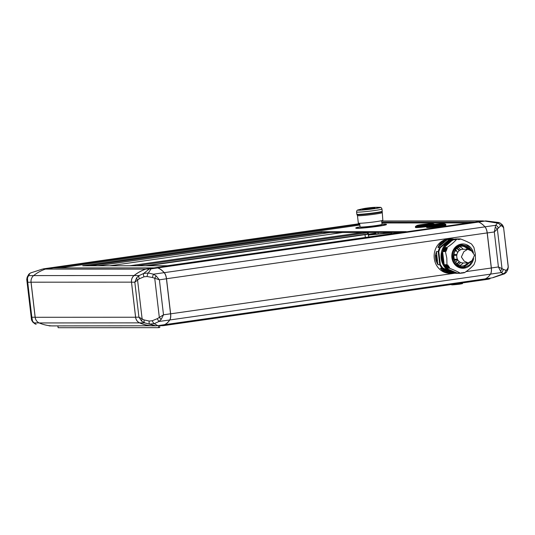 <?xml version="1.0" encoding="UTF-8"?>
<svg xmlns="http://www.w3.org/2000/svg" width="535" height="535" viewBox="0 0 535 535"><rect width="100%" height="100%" fill="white"/><g stroke="black" fill="none" stroke-linecap="round" stroke-linejoin="round"><path stroke-width="0.8" d="M28.622 274.508L27.165 277.257A3.524 3.237 -159.6 0 1 28.589 275.632L29.866 273.505A3.524 3.15 -145 0 0 28.622 274.508L30.448 272.984L42.479 269.078L30.442 272.99M36.159 324.297L34.855 323.762A3.524 3.263 -58.3 0 0 35.812 324.15L34.146 322.906L39.102 322.906M34.855 323.762L32.695 321.996A3.524 3.35 -42.3 0 0 34.146 322.906L32.588 321.267A3.524 2.936 -18.7 0 1 31.532 319.93L26.75 279.37A3.524 2.715 -176.3 0 1 27.492 277.852L27.72 282.239L26.797 279.972M31.404 319.181L31.832 317.242L32.588 321.267M33.585 275.632L28.589 275.632L27.492 277.852M49.742 267.955A44.057 18.451 81.9 0 1 49.788 267.935L43.161 268.891L45.595 269.072A44.057 39.938 -90 0 0 45.569 269.085M49.153 325.882L51.587 325.875M37.035 321.401A7.049 6.393 -90 0 1 35.143 317.242L31.03 282.239A7.049 6.393 -90 0 1 32.307 277.03M359.687 223.657L49.788 267.935L53.513 267.941L45.595 269.072M139.642 322.859A44.057 39.938 90 0 0 152.749 325.835L155.866 325.835L144.664 322.859L141.715 321.221L138.933 317.195L144.122 319.943L149.198 321.047L152.241 320.746L157.317 318.659L163.503 314.807L161.242 319.315L159.035 321.461L154.281 323.642L157.758 325.648L164.392 324.705A44.057 18.451 -98.1 0 0 169.722 319.93A7.049 2.956 -98.1 0 0 170.551 313.798L166.438 278.795A7.049 2.956 -98.1 0 0 164.171 272.663A44.057 18.451 -98.1 0 0 157.718 267.901L153.993 267.901L146.075 269.031A44.057 39.938 90 0 0 134.091 275.592A7.049 6.393 90 0 0 131.51 282.199L135.623 317.195A7.049 6.393 90 0 0 139.642 322.859L144.664 322.859A3.524 1.592 104.9 0 1 144.122 319.943M149.191 269.031L151.084 268.844L148.329 273.004L153.485 274.188L156.14 275.906L159.39 279.805L152.488 277.518L147.045 276.515L144.002 276.809L139.287 278.802L134.827 282.192L136.619 277.805L139.107 275.585L143.668 273.459L149.191 269.031L146.075 269.031M157.758 325.648L155.866 325.835M151.084 268.844L157.718 267.901M136.619 277.805A3.524 1.632 44 0 0 137.548 279.925L142.149 319.134A3.524 1.411 124.9 0 0 141.715 321.221M152.716 325.835L152.522 325.862A44.057 39.938 -90 0 1 139.615 322.913A7.049 6.393 -90 0 1 135.589 317.242L131.47 282.152A7.049 6.393 -90 0 1 134.051 275.538L139.107 275.585A3.524 1.705 64.7 0 0 139.287 278.802M144.002 276.809A3.524 1.337 -113.4 0 1 143.668 273.459L148.329 273.004A3.524 0.99 101.6 0 0 147.045 276.515M164.171 272.663L153.485 274.188A3.524 0.582 101.8 0 0 152.488 277.518M156.14 275.906L154.729 278.253L159.33 317.462A3.524 0.515 47.5 0 0 161.242 319.315M152.241 320.746A3.524 1.103 66.9 0 0 154.281 323.642L149.613 324.096A3.524 1.224 -77.7 0 1 149.198 321.047M157.317 318.659A3.524 0.696 65.9 0 0 159.035 321.461L169.802 319.97A44.057 18.451 81.9 0 1 164.559 324.691L485.212 278.875A44.057 18.451 -98.1 0 0 490.461 274.154A7.049 2.956 -98.1 0 0 490.548 274.014A7.049 2.956 -98.1 0 0 491.29 268.015L487.171 232.926A7.049 2.956 -98.1 0 0 484.897 226.786A44.057 18.451 -98.1 0 0 483.399 225.248A44.057 18.451 -98.1 0 0 478.544 222.072L474.732 222.072L154.073 267.888L157.885 267.888L478.544 222.072M483.433 225.288A43.97 18.417 81.9 0 1 483.473 225.322A43.97 18.417 81.9 0 1 484.971 226.853A6.962 2.916 81.9 0 1 487.211 232.912L491.337 268.002A6.962 2.916 81.9 0 1 490.602 273.933A6.962 2.916 81.9 0 1 490.575 273.974M157.812 267.988L157.885 267.888A44.057 18.451 81.9 0 1 164.238 272.603A7.049 2.956 81.9 0 1 166.512 278.742L170.638 313.831A7.049 2.956 81.9 0 1 169.802 319.97L490.461 274.154M492.521 277.732L503.455 273.753L501.221 272.569L498.419 266.952L491.364 267.961L487.258 232.959A7.049 2.956 81.9 0 0 484.984 226.82A44.057 18.451 81.9 0 0 478.531 222.058L474.812 222.058L485.847 220.928L478.531 222.058M491.364 267.961A7.049 2.956 81.9 0 1 490.535 274.094A44.057 18.451 81.9 0 1 486.689 278.086M508.217 266.29L503.595 227.629L508.203 266.831A3.524 2.715 3.7 0 1 508.25 267.44L508.217 266.29L507.969 267.955L506.826 269.948L505.729 270.242L503.208 269.239A3.524 2.976 112.3 0 1 501.221 272.569L490.535 274.094M501.629 225.71A3.524 3.263 121.7 0 0 500.145 223.048L502.305 224.814L503.468 226.88A3.524 2.936 161.3 0 1 503.595 227.629L501.629 225.71L500.533 226.011L494.307 231.949L495.671 225.295L497.503 223.115L485.165 221.115M487.258 232.959L494.307 231.949L498.419 266.952L503.208 269.239M491.839 277.912L485.258 278.855M500.145 223.048L498.841 222.513L485.847 220.928M495.37 227.435A3.524 2.3 28.1 0 1 497.396 229.294L502.004 268.503A3.524 2.528 135 0 1 500.466 270.85M484.984 226.82L495.671 225.295A3.524 2.862 46.6 0 1 498.379 228.097M500.533 226.011A3.524 3.063 -139.1 0 0 497.503 223.115L499.188 222.66M502.305 224.814A3.524 3.35 137.7 0 1 503.141 226.82M492.595 277.792L504.552 273.82L503.455 273.753A3.524 3.177 -63.6 0 0 505.729 270.242M506.826 269.948A3.524 3.15 35 0 1 506.377 272.302L507.835 269.553L508.25 267.44M507.969 267.955A3.524 3.237 20.4 0 1 507.835 269.553M381.769 222.099L474.772 222.058L482.884 220.901L382.251 220.975A44.057 39.938 -90 0 1 382.284 220.975M468.673 222.941L381.876 222.975M482.924 220.988L482.884 220.901A44.057 39.938 -90 0 1 483.413 220.928M392.195 232.504A0.441 0.401 -90 0 1 391.887 232.745L388.276 232.752A0.441 0.401 90 0 0 388.577 232.504M391.286 233.755L391.179 232.845L391.887 232.745M367.318 232.518L367.726 233.989A2.642 1.11 81.9 0 1 367.278 234.337L147.372 265.761M365.017 234.664L365.345 237.466M375.978 232.511A3.35 1.404 81.9 0 1 375.797 233.173L376.011 233.942L368.321 235.039L368.876 236.958M368.321 235.039L368.107 234.27L375.797 233.173M368.368 232.518A3.35 1.404 81.9 0 1 368.107 234.27M376.011 233.942L378.218 233.942L378.051 232.511M383.468 232.511L383.575 233.421L388.276 232.752M378.218 233.942L383.575 233.421M381.642 220.975L382.251 220.975M391.179 232.845L368.648 235.039M359.747 224.192L53.587 267.941L49.722 268.035M359.848 225.061L59.753 267.941M322.471 232.538L89.78 265.781M362.436 232.518L129.744 265.768M367.284 232.778L136.452 265.761M367.726 233.989L145.393 265.761M145.901 269.145L45.442 269.098L53.553 267.941L153.96 267.901L145.848 269.058A44.057 39.938 -90 0 0 134.051 275.538L33.645 275.585A7.049 6.393 90 0 0 31.063 282.192L35.19 317.288A7.049 6.393 90 0 0 39.215 322.953A44.057 39.938 90 0 0 52.116 325.902L152.555 325.775M45.442 269.098A44.057 39.938 90 0 0 33.645 275.585M88.957 265.781L321.649 232.538L400.073 232.504M82.718 265.788L321.548 231.662L406.205 231.628L167.381 265.748L82.718 265.788M321.548 231.662L321.649 232.538M159.544 325.394L159.791 327.494L158.601 327.667L158.353 325.561M57.907 325.902L58.121 327.708L158.601 327.667M489.926 278.187L489.993 278.775L488.315 279.23L163.536 325.634L159.584 325.748M163.442 324.839L163.536 325.634M162.373 325.748L162.286 324.999M488.315 279.23L488.221 278.434M360.062 226.86A15.421 0.836 -6.7 0 0 355.795 227.943A15.421 0.836 -6.7 0 0 357.253 228.131A15.421 0.836 -6.7 0 0 374.493 226.572A15.421 0.836 -6.7 0 0 386.43 224.346A15.421 0.836 -6.7 0 0 384.973 224.165A15.421 0.836 -6.7 0 0 382.03 224.279M355.795 227.943L355.822 228.164A15.421 0.836 -6.7 0 0 357.273 228.345A15.421 0.836 -6.7 0 0 374.52 226.786A15.421 0.836 -6.7 0 0 386.457 224.566L386.43 224.346M461.377 256.987L463.878 251.631L467.717 249.283L471.663 251.062L474.552 255.235L472.017 260.585L468.178 262.939L464.246 261.167L461.377 256.987M467.717 249.283L462.935 249.283A6.828 6.193 90 0 0 456.796 256.987A6.828 6.193 90 0 0 462.942 262.939L468.178 262.939M472.646 251.911L468.125 246.133L461.598 244.702C455.445 246.314 452.443 250.614 452.597 257.589C454.061 264.377 457.953 267.687 464.28 267.52L469.483 265.066L472.88 259.582M461.337 272.75L460.662 273.291A17.18 15.575 90 0 1 460.461 273.298A17.18 15.575 90 0 0 460.461 273.298L456.616 273.298A17.18 15.575 -90 0 1 441.161 258.325A17.18 15.575 -90 0 1 456.602 238.931L460.448 238.931A17.18 15.575 90 0 1 460.454 238.931C464.948 240.616 468.633 242.315 471.516 244.013A17.18 15.575 90 0 1 471.656 244.174L473.843 247.324A17.18 15.575 90 0 1 473.943 247.524L475.334 254.078L475.481 260.632A17.18 15.575 90 0 1 475.428 260.846L474.05 264.511A17.18 15.575 90 0 1 473.943 264.705C471.596 267.373 468.419 270.048 464.427 272.73A17.18 15.575 90 0 1 464.226 272.783L463.337 272.783M457.646 238.931L460.441 238.931A17.18 15.575 90 0 0 460.247 238.931L459.826 239.479M458.602 239.593L459.237 239.112L459.859 239.499M456.261 239.112L459.237 239.112M458.054 239.279L458.662 239.62M455.078 239.279L456.683 239.439A17.18 15.575 90 0 0 456.489 239.499C454.121 242.174 450.945 244.849 446.966 247.518A17.18 15.575 90 0 0 446.865 247.718L447.247 248.621L444.077 248.621L443.555 248.835L443.655 249.598L446.825 249.598L446.531 248.835L447.247 248.621M446.825 249.598L443.655 249.598M446.404 250.841L445.481 251.376L442.565 251.376L443.234 250.841L446.404 250.841L445.983 250.28L446.738 249.825M445.481 251.376A17.18 15.575 90 0 0 445.428 251.597L446.819 258.151L446.966 264.705A17.18 15.575 90 0 0 447.073 264.899L444.157 264.899L447.073 264.899M444.077 248.621L447.334 248.394M446.966 264.705L444.164 264.705L443.341 263.427A17.18 15.575 -90 0 1 441.984 258.318A17.18 15.575 -90 0 1 442.117 253.008L442.619 251.597L445.428 251.597M442.565 251.376A17.18 15.575 -90 0 1 443.95 247.718L446.865 247.718M446.966 247.518L444.157 247.524L444.946 246.448C446.839 243.499 449.32 241.405 452.396 240.161L444.157 247.524M444.645 246.301A17.18 15.575 -90 0 1 452.215 239.921L456.489 239.499M456.683 239.439L453.767 239.439A17.18 15.575 -90 0 1 457.338 238.931L460.247 238.931M461.912 245.144L461.297 244.749M453.506 272.857L453.239 273.298L449.714 273.298A17.18 15.575 -90 0 1 434.26 258.325A17.18 15.575 -90 0 1 449.694 238.931L453.232 238.931L453.346 239.372L453.239 238.931A17.18 15.575 -90 0 1 453.239 238.931L453.239 238.931A17.18 15.575 -90 0 0 449.273 239.499L447.447 239.499L437.924 247.524L439.469 244.528L440.044 244.89L444.304 241.298L444.812 241.72M454.931 273.198A17.18 15.575 -90 0 1 453.245 273.298L447.628 272.897L447.955 272.382L443.007 270.108L443.415 269.62L451.42 273.298M447.628 272.897A17.18 15.575 -90 0 1 442.525 270.556L440.358 268.216L442.184 268.216A17.18 15.575 -90 0 1 439.75 264.705L437.931 264.711L436.125 261.314L436.801 261.154L436.112 255.289L436.814 255.222L437.931 264.711M436.125 261.314A17.18 15.575 -90 0 1 435.523 258.325A17.18 15.575 -90 0 1 435.41 255.262L436.386 251.597L438.212 251.597A17.18 15.575 -90 0 1 439.75 247.524L437.924 247.524M439.469 244.528A17.18 15.575 -90 0 1 443.856 240.83L447.447 239.499M453.225 238.931L451.393 238.931M456.148 250.26L455.405 250.226M456.923 254.506L453.787 254.473M453.687 255.342L456.783 255.376L453.687 255.349M454.416 260.104L457.392 260.01M457.585 252.68A8.593 7.791 90 0 0 456.636 250.902A8.593 7.791 90 0 0 455.713 249.785M455.72 262.444A8.593 7.791 90 0 0 457.585 259.549M459.13 261.495A8.593 7.791 -90 0 1 456.79 263.655M456.783 248.574A8.593 7.791 -90 0 1 459.124 250.734M459.371 250.534A9.255 8.386 90 0 0 457.124 248.267M457.131 263.962A9.255 8.386 90 0 0 459.371 261.695M460.495 249.838A10.66 9.663 90 0 0 458.281 247.424M458.288 264.805A10.66 9.663 90 0 0 460.501 262.391M449.634 239.901L449.273 239.499L439.75 247.524L440.245 247.819L449.634 239.901L453.346 239.372M443.856 240.83L444.304 241.298L440.044 244.89L440.559 245.304M438.807 251.631L438.212 251.597L439.75 264.705L440.325 264.564L438.807 251.631L440.245 247.819M436.386 251.597L436.814 255.222M435.41 255.262L436.112 255.289L436.801 261.154L437.503 261.087M447.641 270.162L442.592 267.841L442.184 268.216L453.239 273.298A17.18 15.575 -90 0 1 453.239 273.298L455.252 273.158M440.358 268.216L443.415 269.62M442.525 270.556L443.007 270.108L447.955 272.382L448.363 271.894M459.792 265.534A10.132 9.189 90 0 0 463.19 262.939M463.19 249.283A10.132 9.189 90 0 0 459.786 246.695M467.657 262.939A10.132 9.189 -90 0 1 463.256 265.902M463.25 246.327A10.132 9.189 -90 0 1 467.65 249.283M468.279 262.939A10.352 9.383 -90 0 1 467.623 263.681M467.617 248.541A10.352 9.383 -90 0 1 468.319 249.337M468.392 249.35A9.911 8.988 90 0 0 462.193 246.207M462.2 266.015A9.911 8.988 90 0 0 468.339 262.932M456.128 273.238A17.18 15.575 -90 0 1 447.334 269.192L446.591 268.216L449.4 268.209C453.907 269.907 457.592 271.606 460.454 273.298L456.255 272.984C452.991 272.649 450.102 271.325 447.594 268.998L457.652 273.298M444.157 264.899A17.18 15.575 -90 0 0 446.337 268.055L449.253 268.048A17.18 15.575 90 0 0 449.4 268.209M453.68 239.499L452.65 240.369M452.215 239.921L445.194 246.655M443.95 247.718L444.17 248.394M443.568 249.825L443.007 250.286L443.234 250.841M442.619 251.597L444.164 264.705M442.117 253.008L442.786 253.022M443.341 263.427L443.655 263.32C442.284 260.037 441.883 256.613 442.452 253.048L443.655 263.32L443.996 263.287M447.962 265.032L444.926 265.233L444.973 266.035L448.805 266.269L445.622 266.316L445.555 266.885L449.56 267.333L446.25 267.146M446.337 268.055L446.391 267.333M449.253 268.048L449.56 267.333M446.591 268.216L447.788 268.764M447.334 269.192L456.449 272.743M464.226 272.783L463.778 272.375M448.651 266.116L447.808 265.835L448.096 265.233M449.42 267.146L448.671 267.079L448.791 266.316M462.534 272.636L461.792 273.111L461.364 272.723M462.026 273.084L460.889 273.111M463.725 272.415L462.982 272.95L462.581 272.603M463.203 272.91L462.18 272.95M363.86 209.58L364.348 209.513M376.874 207.299A9.162 0.495 173.3 0 1 377.302 207.292A9.162 0.495 173.3 0 1 378.138 207.399L377.429 207.393A8.46 0.455 -6.7 0 0 376.513 207.292L374.052 207.359A6.373 0.348 173.3 0 1 371.691 208.162A70.493 29.525 -98.1 0 1 372.601 208.382A8.46 0.455 173.3 0 1 364.843 209.272L364.857 209.379A8.46 0.455 -6.7 0 0 372.614 208.489A8.46 0.455 -6.7 0 0 374.453 208.209L374.44 208.396M364.843 209.272L362.342 209.519L364.509 209.432A9.162 0.495 -6.7 0 0 372.908 208.469A9.162 0.495 -6.7 0 0 374.908 208.162L374.446 208.102A8.46 0.455 173.3 0 1 372.601 208.382M381.957 212.709A12.338 0.669 173.3 0 1 381.957 212.723A12.338 0.669 173.3 0 1 374.915 214.147A12.338 0.669 173.3 0 1 358.611 215.739A12.338 0.669 173.3 0 1 357.454 215.605A12.338 0.669 173.3 0 1 357.454 215.592L356.979 214.662A12.7 0.689 -6.7 0 0 358.176 214.796A12.7 0.689 -6.7 0 0 374.948 213.164A12.7 0.689 -6.7 0 0 382.197 211.7L382.224 211.231A12.78 0.689 173.3 0 1 374.935 212.716A12.78 0.689 173.3 0 1 356.845 214.207L356.584 211.994A12.78 0.689 -6.7 0 0 374.674 210.502A12.78 0.689 -6.7 0 0 381.963 209.011L382.224 211.231M382.197 211.7L382.839 220.253A12.338 0.669 173.3 0 1 375.797 221.691A12.338 0.669 173.3 0 1 358.336 223.128L357.454 215.598M381.101 224.687L381.134 224.967A10.091 0.548 173.3 0 1 375.376 226.144A10.091 0.548 173.3 0 1 361.092 227.321L361.058 227.041M359.64 223.276L360.068 226.914A11.061 0.595 -6.7 0 0 375.724 225.623A11.061 0.595 -6.7 0 0 382.037 224.332L381.609 220.694M361.138 209.145A9.162 0.495 -6.7 0 0 360.724 209.238A9.162 0.495 -6.7 0 0 359.935 209.539A9.162 0.495 -6.7 0 0 360.075 209.606L360.757 209.432A8.46 0.455 173.3 0 1 360.623 209.366A8.46 0.455 173.3 0 1 361.493 209.058L363.9 208.556A6.373 0.348 -6.7 0 0 364.114 208.958A6.373 0.348 -6.7 0 0 371.691 208.162M377.436 207.48L376.727 207.486M422.142 224.593A6.52 0.354 -6.7 0 0 418.43 225.335A6.52 0.354 -6.7 0 0 427.646 224.593A6.52 0.354 -6.7 0 0 431.357 223.817A6.52 0.354 -6.7 0 0 422.142 224.593M428.682 225.302A9.436 0.508 173.3 0 1 415.662 226.298L415.387 226.773A9.69 0.522 -6.7 0 0 427.565 225.85A9.69 0.522 -6.7 0 1 416.304 226.887A9.69 0.522 -6.7 0 1 415.387 226.773A9.69 0.522 -6.7 0 0 415.387 226.773L415.474 227.475A9.69 0.522 -6.7 0 0 416.384 227.589A9.69 0.522 -6.7 0 0 426.555 226.693M421.547 224.593A7.931 0.428 -6.7 0 0 417.066 225.462A7.931 0.428 -6.7 0 0 420.296 225.482A7.931 0.428 -6.7 0 0 428.241 224.593A7.931 0.428 -6.7 0 0 432.708 223.623A7.931 0.428 -6.7 0 0 421.547 224.593M421.787 224.593A7.356 0.401 173.3 0 1 432.193 223.757A7.356 0.401 173.3 0 1 428 224.593A7.356 0.401 173.3 0 1 417.601 225.476A7.356 0.401 173.3 0 1 421.787 224.593M431.397 223.844A7.182 0.388 173.3 0 1 431.932 223.877M417.882 225.529A7.182 0.388 173.3 0 1 418.397 225.375M433.303 224.593A6.52 0.354 -6.7 0 0 429.592 225.329A6.52 0.354 -6.7 0 0 438.814 224.586A6.52 0.354 -6.7 0 0 442.519 223.811A6.52 0.354 -6.7 0 0 433.303 224.593M426.83 226.292L426.555 226.766A9.69 0.522 -6.7 0 0 440.272 225.636A9.69 0.522 -6.7 0 0 445.809 224.506A9.69 0.522 -6.7 0 1 438.305 225.904A9.69 0.522 -6.7 0 1 427.465 226.88A9.69 0.522 -6.7 0 1 426.555 226.766A9.69 0.522 -6.7 0 0 426.555 226.766L426.636 227.469A9.69 0.522 -6.7 0 0 427.552 227.582A9.69 0.522 -6.7 0 0 438.392 226.606A9.69 0.522 -6.7 0 0 445.889 225.208L445.809 224.506A9.69 0.522 -6.7 0 0 445.809 224.499L445.428 224.105A9.436 0.508 173.3 0 1 440.118 225.255A9.436 0.508 173.3 0 1 430.668 226.318A9.436 0.508 173.3 0 1 426.83 226.292L428.234 225.456A7.931 0.428 -6.7 0 0 431.464 225.476A7.931 0.428 -6.7 0 0 439.409 224.586A7.931 0.428 -6.7 0 0 443.869 223.617A7.931 0.428 -6.7 0 0 432.708 224.593A7.931 0.428 -6.7 0 0 428.234 225.456M432.949 224.593A7.356 0.401 173.3 0 1 443.354 223.75A7.356 0.401 173.3 0 1 439.168 224.586A7.356 0.401 173.3 0 1 428.762 225.469A7.356 0.401 173.3 0 1 432.949 224.593M442.559 223.844A7.182 0.388 173.3 0 1 443.1 223.871M429.043 225.523A7.182 0.388 173.3 0 1 429.558 225.369M35.143 317.242L31.832 317.242L27.72 282.239L31.03 282.239M170.551 313.798L163.503 314.807L159.39 279.805L166.438 278.795M135.623 317.195L138.933 317.195L134.827 282.192L131.51 282.199M484.971 226.853L164.171 272.669M487.211 232.912L166.432 278.748M491.337 268.002L466.018 271.626M170.558 313.838L454.984 273.204M330.209 232.531L97.517 265.781M39.215 322.953L139.655 322.866M35.19 317.288L135.629 317.242M31.063 282.192L131.503 282.146M451.814 284.633C450.657 285.048 453.172 284.908 459.351 284.205C464.44 283.343 461.565 283.717 462.568 283.369L451.68 284.459M461.993 283.563L452.423 284.687M473.401 252.734A12.158 11.021 90 0 0 461.397 244.054A12.158 11.021 90 0 0 451.881 257.676A12.158 11.021 90 0 0 464.233 268.169A12.158 11.021 90 0 0 473.609 258.552M442.592 267.841L440.325 264.564M469.255 262.732A9.911 8.988 -90 0 1 463.718 265.942A9.911 8.988 -90 0 1 462.568 266.022C451.828 266.731 450.677 247.123 461.431 246.281A9.911 8.988 -90 0 1 462.561 246.2A9.911 8.988 -90 0 1 469.409 249.684M471.542 250.968L466.487 246.053L461.678 245.404C457.024 245.451 454.208 249.484 453.232 257.495C456.027 264.972 459.679 268.082 464.193 266.818L471.703 260.92M446.324 251.069L443.161 251.075M443.555 248.835L446.531 248.835M445.983 250.28L443.007 250.286M444.839 265.835L447.808 265.835M448.671 267.079L445.702 267.079M443.462 249.069L446.437 249.063M446.07 250.046L443.094 250.052M444.973 266.035L447.949 266.035M448.531 266.885L445.555 266.885M377.302 207.292L379.629 207.333A11.295 0.609 -6.7 0 1 373.845 208.777A70.493 29.525 -98.1 0 0 372.908 208.469M366.421 208.148A6.373 0.348 173.3 0 1 374.052 207.359L363.9 208.556A6.373 0.348 -6.7 0 1 366.308 208.162M366.502 208.148L371.491 208.142L366.502 208.148M363.472 208.891L374.547 207.593M363.486 208.897L374.533 207.6M373.965 207.734L364.067 208.897M373.845 208.777A11.295 0.609 173.3 0 1 361.566 210.115A11.295 0.609 173.3 0 1 358.47 209.82L360.724 209.238M362.362 209.62L365.198 209.218M371.517 208.142L363.626 208.911C362.844 208.764 363.793 208.51 366.475 208.148L374.366 207.379C375.149 207.526 374.199 207.781 371.517 208.142M359.955 209.566A9.162 0.495 173.3 0 1 360.657 209.319M374.453 208.182L374.915 208.249M377.382 207.359A9.162 0.495 173.3 0 1 378.145 207.46M434.641 224.513L434.266 224.111A9.436 0.508 173.3 0 1 433.484 224.486M32.695 321.996L31.532 319.93M27.165 277.257L26.75 279.37M503.723 228.03L503.468 226.88M504.552 273.82L506.377 272.302M342.574 232.524L109.882 265.775M462.568 283.369L462.788 282.875M454.951 250.975L456.75 251.062M454.128 259.281L457.405 259.167M461.431 246.281L462.561 246.2M454.977 239.245L457.933 239.245M460.836 273.151L461.872 273.151M462.14 272.984L463.056 272.984M456.161 239.071L459.11 239.071M374.567 207.633L363.466 208.938M356.584 211.994C356.638 210.643 357.266 209.914 358.47 209.82M381.963 209.011C381.602 207.707 380.82 207.152 379.629 207.333M356.979 214.662L356.845 214.207M417.066 225.462L415.662 226.298M432.708 223.623L434.266 224.111M443.869 223.617L445.428 224.105"/></g></svg>
